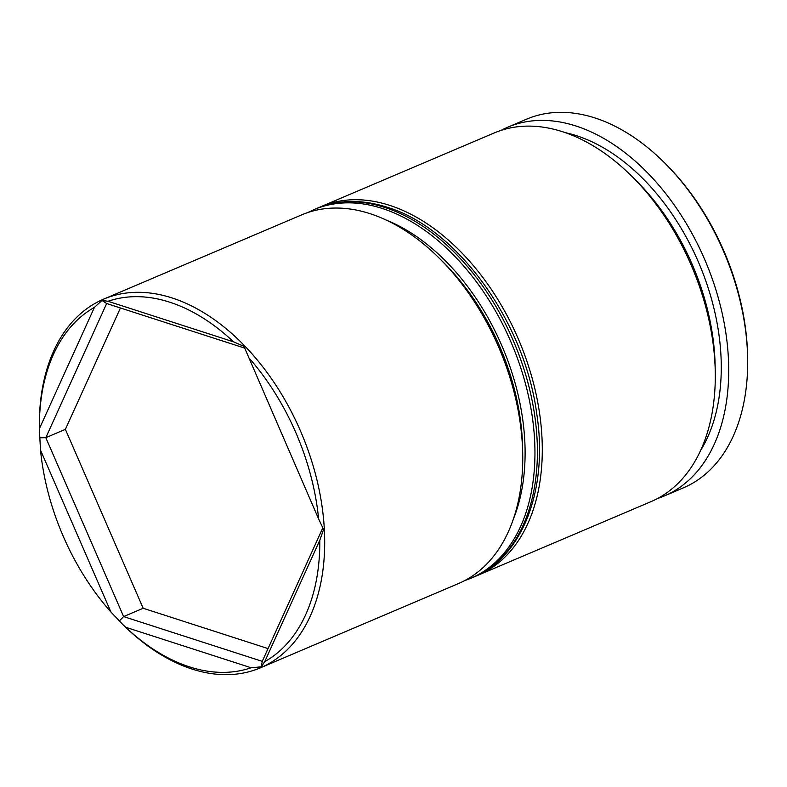 <?xml version="1.0" encoding="UTF-8"?>
<svg xmlns="http://www.w3.org/2000/svg" width="787" height="787" viewBox="0 0 787 787"><rect width="100%" height="100%" fill="white"/><g stroke="black" fill="none" stroke-linecap="round" stroke-linejoin="round"><path stroke-width="1.18" d="M632.138 176.603L636.368 180.823A189.864 122.802 67 0 1 715.147 365.985L715.255 371.956A200.321 129.57 -113 0 0 632.138 176.603A200.321 129.57 -113 0 0 562.538 131.724A200.321 129.57 -113 0 0 494.157 132.973L321.185 206.568A200.321 129.57 67 0 1 389.565 205.328A200.321 129.57 67 0 1 534.796 388.444A200.321 129.57 67 0 1 478.043 575.228A200.321 129.57 67 0 1 475.614 576.222M478.043 575.228L651.016 501.634A200.321 129.57 -113 0 0 715.255 371.956M439.599 258.53L443.829 262.75A189.864 122.802 67 0 1 522.607 447.901L522.716 453.873A200.321 129.57 -113 0 0 439.599 258.53A200.321 129.57 -113 0 0 369.998 213.651A200.321 129.57 -113 0 0 301.628 214.89L103.589 299.158A200.321 129.57 67 0 1 171.969 297.909A200.321 129.57 67 0 1 317.2 481.024A200.321 129.57 67 0 1 260.448 667.809A200.321 129.57 67 0 1 192.067 669.058A200.321 129.57 67 0 1 122.467 624.18L110.908 611.991L40.511 450.105A196.839 127.307 -113 0 0 110.908 611.991M260.448 667.809L458.487 583.551A200.321 129.57 -113 0 0 522.716 453.873M189.451 666.864A196.839 127.307 -113 0 0 251.122 667.76L125.674 627.249A196.839 127.307 -113 0 0 189.451 666.864M233.473 341.804A196.839 127.307 -113 0 0 169.697 302.178A196.839 127.307 -113 0 0 108.016 301.283L233.473 341.804L243.931 346.3L318.627 518.948A196.839 127.307 -113 0 0 248.23 357.052M318.627 518.948L323.585 529.494L319.788 540.285L264.727 661.67A196.839 127.307 -113 0 0 319.788 540.285M264.727 661.67L261.284 666.835L251.122 667.76M664.533 162.82L665.94 164.227A196.839 127.307 67 0 1 747.611 356.186L747.65 358.174A200.321 129.57 -113 0 0 664.533 162.82A200.321 129.57 -113 0 0 594.933 117.942A200.321 129.57 -113 0 0 526.552 119.191L507.605 127.248A200.321 129.57 67 0 1 575.986 126.009A200.321 129.57 67 0 1 721.217 309.124A200.321 129.57 67 0 1 664.464 495.908A200.321 129.57 67 0 1 657.617 498.476M664.464 495.908L683.411 487.842A200.321 129.57 -113 0 0 747.65 358.174M565.42 132.698A189.864 122.802 67 0 1 576.507 135.689A189.864 122.802 67 0 1 702.004 270.748A189.864 122.802 67 0 1 700.627 450.479M94.41 307.383A196.839 127.307 -113 0 0 39.36 428.758L94.41 307.383L101.966 300.457L108.016 301.283M501.004 130.406A200.321 129.57 67 0 1 507.605 127.248M318.784 207.64A200.321 129.57 67 0 1 321.185 206.568M40.511 450.105L39.35 428.826A200.321 129.57 67 0 1 103.589 299.158M125.674 627.249L121.769 623.481M39.38 430.509L39.36 428.758M120.431 307.973L65.38 429.348L143.175 608.262L123.618 616.585L262.258 661.355L322.818 527.861M143.175 608.262L268.052 648.586M65.38 429.348L45.813 437.67L123.618 616.585L119.329 620.992M244.639 348.09L106.658 303.526L45.813 437.67L39.675 437.808M261.284 666.835L262.258 661.355M106.658 303.526L101.966 300.457M513.488 518.8A193.356 125.054 -113 0 0 386.417 220.153M382.226 208.447A200.321 129.57 67 0 1 527.457 391.562A200.321 129.57 67 0 1 470.705 578.347L473.154 577.304A200.321 129.57 -113 0 0 529.907 390.519A200.321 129.57 -113 0 0 384.676 207.404A200.321 129.57 -113 0 0 316.295 208.653L313.846 209.696A200.321 129.57 67 0 1 382.226 208.447M464.419 580.747L470.705 578.347M316.295 208.653C338.017 199.593 361.636 199.121 387.165 207.237C457.129 228.014 524.811 321.972 536.793 414.041C548.46 489.789 522.401 557.403 473.154 577.304M307.766 212.559L313.846 209.696"/></g></svg>
